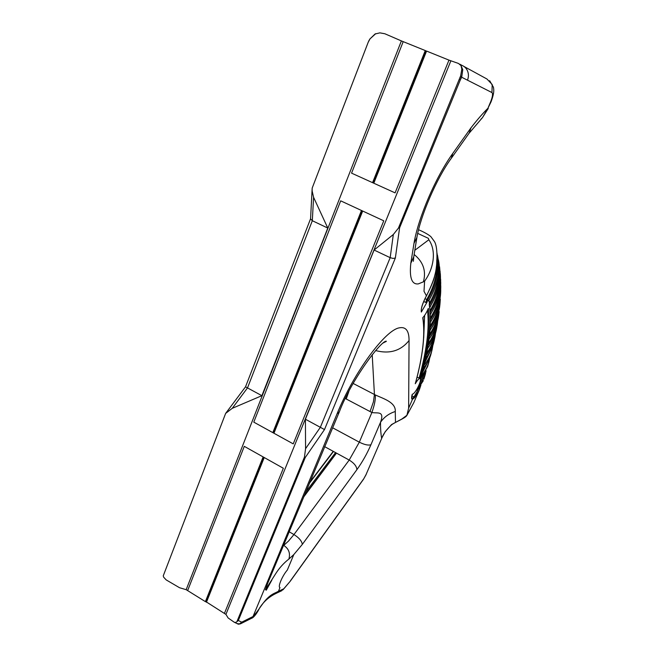 <?xml version="1.0" encoding="UTF-8"?>
<svg xmlns="http://www.w3.org/2000/svg" width="657" height="657" viewBox="0 0 657 657"><rect width="100%" height="100%" fill="white"/><g stroke="black" fill="none" stroke-linecap="round" stroke-linejoin="round"><path stroke-width="0.99" d="M415.265 383.737C416.973 380.838 418.402 379.105 419.536 378.531L419.979 378.448C428.068 349.508 430.852 326.151 428.331 308.379C426.664 312.436 424.8 315.557 422.747 317.733C425.342 334.273 422.845 356.283 415.265 383.737L415.372 383.491C422.894 356.275 425.408 334.298 422.903 317.577M427.477 310.359C429.579 327.835 426.779 350.427 419.1 378.136L419.979 378.448M419.1 378.136L417.047 377.093M428.446 301.021L429.341 301.251L429.308 305.456M163.248 575.861L163.667 577.191L166.155 579.885L179.509 587.711L186.169 589.682L401.378 40.906L384.862 33.762L379.877 32.858L375.065 33.992L370.014 38.878L368.199 42.27L312.182 188.107L312.141 190.908L313.586 197.297L327.786 228.061L261.888 395.678L232.266 408.317L225.638 413.409L163.388 575.491M163.322 575.647L225.638 413.409L245.521 386.842L261.888 395.678M310.564 218.847L312.321 220.719L327.786 228.061M339.373 411.758L337.049 413.836L253.035 616.521C261.617 607.167 264.541 597.41 275.784 592.622L278.445 591.292L279.981 587.613C277.5 587.161 282.296 575.819 287.339 570.021L293.819 554.557L302.351 544.357C301.76 540.957 298.96 537.697 293.95 534.56L288.497 541.089L283.446 545.655M324.492 429.571L305.415 419.223L305.571 448.682L304.462 457.058L305.283 457.453L324.492 429.571L395.358 257.996L393.1 258.431L390.184 257.675L374.088 250.038L393.321 234.516L398.421 228.119L460.672 75.801L461.69 77.239L462.766 69.732L461.05 65.651L458.463 63.45L448.969 60.124L395.095 192.871L448.969 60.124L426.565 51.074L373.792 183.213L395.095 192.871L351.569 173.144L403.201 41.637L351.569 173.144L372.568 182.662L425.276 50.556L426.442 51.172M375.64 350.567C389.626 354.222 400.762 350.879 409.056 340.515C409.081 330.693 405.796 326.48 399.21 327.859C385.158 330.167 353.868 372.396 337.049 413.836M263.892 457.346L206.199 601.828L224.415 613.449L283.339 468.26L224.415 613.449L225.926 614.385L228.11 617.95L234.401 622.351L236.183 622.294L238.327 620.504L241.727 622.171L240.363 623.887M236.898 623.542L239.526 623.887L241.727 622.171L253.035 616.521L250.834 618.639M395.358 257.996L399.612 227.741L398.421 228.119M436.913 258.193C436.848 264.976 436.117 270.783 434.72 275.603C434.178 279.241 431.427 285.967 426.475 295.773L425.884 296.824M417.721 233.391L428.389 238.335L428.832 239.748C437.012 251.417 433.226 269.559 424.611 281.097L424.003 291.289L426.426 295.847M414.14 254.497C423.264 261.88 426.352 270.988 423.412 281.837L424.611 281.097M489.679 80.729L493.456 87.282C493.727 89.524 494.705 91.964 491.034 101.868L487.905 108.29C482.55 113.62 476.908 120.149 470.954 127.869L469.221 133.043L451.334 158.238L452.796 153.401C435.599 177.201 418.32 217.574 413.976 243.377L410.806 263.301L413.77 256.797L416.85 237.678M413.976 243.377L416.891 237.473C420.357 216.375 436.437 178.507 451.334 158.238M469.221 133.043L468.769 133.675M419.675 386.883L414.041 396.894L412.662 398.183L411.701 398.191L412.268 394.225M206.429 602.272L264.237 457.535M186.169 589.682L187.639 590.594L244.289 446.341L187.639 590.594L205.395 601.631L263.137 456.919M205.395 601.631L206.199 601.828M426.565 51.074L425.867 51.648L373.406 183.04M425.867 51.648L425.276 50.556L401.378 40.906M423.708 337.862L424.627 315.426M425.005 372.806L419.503 383.737M420.513 379.253L420.866 378.58M426.081 370.72L425.21 374.761L420.973 383.261L418.616 385.848M420.973 383.261L423.354 380.608L417.252 389.823L416.825 389.273C414.805 392.59 413.278 394.241 412.243 394.225M417.252 389.823L416.07 390.496M386.102 341.517L385.216 341.591M423.699 301.464L425.81 302.475L426.73 299.493L424.98 298.648M437.488 255.253C440.477 270.988 437.48 286.206 428.512 300.906L427.066 298.894C434.762 285.508 438.055 271.686 436.954 257.445M425.917 296.75C422.369 303.715 420.85 308.806 421.342 312.034L421.367 311.27C421.006 308.47 422.525 303.649 425.925 296.8L426.475 295.822C437.365 274.191 435.87 267.596 436.593 265.633L436.921 258.119M421.342 312.034L426.96 302.351L427.633 299.962L426.73 299.493L427.066 298.894M426.96 302.351L425.81 302.475M419.084 390.439L413.738 402.766L406.716 415.643C405.262 418.139 395.555 421.884 391.761 424.677C386.645 429.399 383.327 433.883 381.799 438.129L366.048 474.592L381.799 438.129M412.161 394.479C411.298 397.641 411.405 399.259 412.465 399.325L408.638 408.153L406.905 415.273L401.887 419.002L391.58 424.545L385.248 431.657L381.643 438.285C380.838 433.817 380.469 428.487 380.518 422.303C384.049 417.121 388.96 413.524 395.276 411.512C396.056 402.191 382.785 398.471 375.303 394.947L353.187 383.458M276.252 593.304L278.445 591.292L283.775 588.787L281.171 590.988M366.048 474.592L363.436 479.364L290.304 581.166L283.775 588.787M268.04 582.258L265.444 589.814L275.579 573.857C279.25 568.05 283.684 563.115 288.891 559.05L293.819 554.557M288.891 559.05C290.493 553.26 288.784 548.718 283.767 545.409L283.594 545.302M372.207 354.681L374.433 394.52L373.439 401.821L370.047 411.553L371.903 412.473C376.962 413.746 384.928 410.206 380.518 422.303L370.934 444.74C368.355 445.586 364.487 444.732 359.322 442.177L349.195 460.064L293.95 534.56L289.211 531.8M427.633 299.962L427.888 299.51C436.716 284.317 439.738 268.779 436.962 252.888M439.574 266.783C441.134 280.925 437.825 294.451 429.637 307.377L429.325 305.513C437.874 291.503 441.028 276.909 438.794 261.749L438.802 261.757M440.625 279.143C441.036 291.478 437.603 303.206 430.327 314.309L429.637 307.377M430.187 312.239C437.759 300.216 441.151 287.569 440.354 274.306L440.149 272.745L440.354 274.306M440.707 291.577C440.354 302.294 436.93 312.404 430.45 321.93L430.327 314.309M440.157 301.637L439.96 304.002C439.131 313.274 435.821 321.987 430.023 330.167L430.45 321.93M438.958 313.258L438.539 316.419C437.439 324.435 434.285 331.949 429.078 338.971L430.023 330.167M428.101 345.566C433.02 338.897 436.1 331.777 437.34 324.197L436.535 328.853C435.287 335.776 432.322 342.264 427.633 348.3L429.078 338.971M425.695 358.172C429.924 352.973 432.692 347.372 434.006 341.353C432.7 347.339 429.941 352.916 425.711 358.09L427.633 348.3M426.319 355.223C430.746 349.491 433.636 343.348 434.983 336.795L435.484 333.37M423.313 368.396C427.132 363.945 429.703 359.124 431.025 353.926C429.711 359.092 427.149 363.888 423.338 368.306L425.711 358.09M424.069 365.325C428.077 360.389 430.77 355.076 432.15 349.393L432.109 349.573M427.699 366.278L420.521 378.9L423.338 368.306M421.375 375.812C425.022 371.534 427.535 366.902 428.914 361.925L429.662 358.147M420.521 378.9L420.472 378.982C420.644 381.175 419.445 384.583 416.875 389.199L416.834 389.264M412.144 398.339L412.465 399.325L414.51 397.781L419.24 390.102M304.462 457.058L236.914 621.645M240.807 623.674C239.14 624.249 238.121 624.331 237.76 623.912L234.976 622.59M374.088 250.038L305.415 419.223M408.638 408.153L409.056 340.515M463.99 66.472L486.936 78.996L492.2 84.515L491.953 92.571C493.029 93.721 492.602 96.76 490.68 101.679L487.905 108.29L482.509 117.595L480.916 119.237M462.766 69.732L461.814 69.133L460.672 75.801M461.05 65.651L461.814 69.133M395.465 422.098L395.276 411.512M332.631 427.797L359.322 442.177L371.903 412.473C374.556 404.975 375.689 399.136 375.303 394.947M370.047 411.553L346.214 398.988L348.9 391.4M370.014 38.878L369.086 40.373M369.85 39.009L375.738 33.655M283.339 468.26L244.281 446.341M225.926 614.385L450.858 60.887M273.936 433.242L362.68 211.037L383.762 220.809L293.236 443.877L383.762 220.809L340.687 200.837L253.791 422.139L293.236 443.877M272.827 432.635L361.473 210.478L340.696 200.837L253.791 422.139M362.303 210.864L273.591 433.053M459.793 64.181L462.019 65.396C464.713 66.538 466.61 68.533 467.71 71.383C468.728 74.274 468.646 77.206 467.472 80.17L491.953 92.571M460.171 77.403L460.951 78.602L461.69 77.239L467.472 80.17M363.436 479.364L366.204 474.436M363.543 479.068L290.378 580.895M410.806 263.301C409.286 277.788 411.791 284.653 418.304 283.898L423.412 281.837M470.954 127.869L452.796 153.401M414.51 397.781L414.041 396.894L411.882 395.777M428.775 300.98L430.417 297.531M438.835 268.573C438.917 280.408 435.895 291.79 429.76 302.729M304.06 496.035L336.483 453.116L335.563 452.607L305.702 492.085M303.649 497.029L336.483 453.116M302.351 544.357L356.891 469.665C362.319 462.117 367.008 453.806 370.934 444.74M428.832 239.748L414.822 250.284M427.535 348.867L428.274 347.504M434.121 337.23C432.815 342.806 430.351 348.079 426.746 353.064M425.588 358.673L426.212 357.523M431.501 348.916L424.586 363.132M423.165 368.963L423.781 367.838M428.463 360.767L421.966 373.611M429.703 307.813L431.263 304.659M439.747 280.054C439.114 290.714 435.878 300.89 430.031 310.58M430.351 314.76L431.583 312.321M439.82 291.453C438.777 300.676 435.657 309.48 430.45 317.857M430.466 319.672C437.225 309.291 440.658 298.327 440.773 286.772L440.675 284.826L440.773 286.772M430.434 322.398L431.518 320.337M439.196 302.844C437.973 310.876 435.008 318.53 430.31 325.798M430.204 327.736C436.264 318.785 439.64 309.275 440.338 299.206L440.338 299.165M429.982 330.668L430.918 328.911M438.005 314.243C436.683 321.289 433.891 327.991 429.637 334.347M429.407 336.384C434.852 328.664 438.096 320.444 439.147 311.705L439.155 311.656M429.013 339.505L429.834 337.977M436.297 325.683C434.959 331.925 432.339 337.846 428.438 343.455M437.34 324.197L437.677 321.084L437.34 324.197M459.399 79.53L460.302 79.949L460.951 78.602M460.302 79.949L399.612 227.741M393.321 234.516L390.184 257.675L320.353 427.313L305.571 448.682M305.283 457.453L238.327 620.504M356.891 469.665C356.677 466.289 354.115 463.086 349.195 460.064L336.713 453.24M335.563 452.607L333.485 451.474L309.357 483.273M324.607 446.62L333.485 451.474M346.214 398.988L345.336 398.512M333.255 451.351L309.759 482.304M369.053 40.422L368.199 42.278M313.586 197.297L312.321 220.719L247.508 387.901L232.266 408.317M275.784 592.622L273.854 594.552M428.561 300.881L429.078 301.128M245.521 386.842L310.572 218.748M310.564 218.912L312.132 188.929M267.153 584.574L339.349 411.832C351.741 378.9 381.668 339.981 386.349 341.221L383.417 342.864M385.733 341.788L384.772 341.87M428.512 300.963C433.415 292.595 436.642 283.832 438.194 274.659C439.484 263.128 438.704 263.441 438.482 259.942M266.274 590.183L271.85 580.123L266.274 590.183M413.384 261.289L413.746 256.936M429.645 307.419C434.236 299.912 437.398 292.045 439.131 283.824C440.748 273.197 440.009 273.328 440.075 271.07M430.327 314.358C434.597 307.673 437.628 300.651 439.418 293.309C441.061 284.949 440.519 285.877 440.748 282.51M440.74 290.033L440.699 291.577M430.442 321.979C436.864 312.675 440.28 302.499 440.707 291.47M430.023 330.225C435.098 323.178 438.326 315.303 439.697 306.597M429.07 339.037C433.784 332.795 436.872 325.749 438.326 317.898M427.625 348.366C432.076 342.617 434.983 336.45 436.347 329.871M435.484 333.362L434.983 336.795M435 336.721L434.022 341.328M432.791 345.722L432.15 349.393M431.041 353.86L432.051 349.811M427.641 366.483L428.775 362.426M427.625 366.549L420.71 378.752M425.038 375.311L423.839 379.196M417.17 389.962L423.354 380.608M420.915 385.092L419.223 390.143M290.304 581.166L282.953 589.838M482.501 117.587L469.049 133.297M482.452 117.652L488.258 108.462M413.746 402.741L406.806 415.536M418.583 229.753C425.818 232.792 430.926 236.216 431.345 237.308L434.22 241.218C437.874 246.244 436.897 261.593 436.691 260.813M368.191 42.27L312.215 188.001M240.815 623.674L251.401 618.36M281.837 590.676L276.835 593.025M251.409 618.352C253.955 617.736 257.749 612.037 259.49 608.185C263.202 602.231 268.163 597.591 274.363 594.273L276.802 593.049"/></g></svg>
